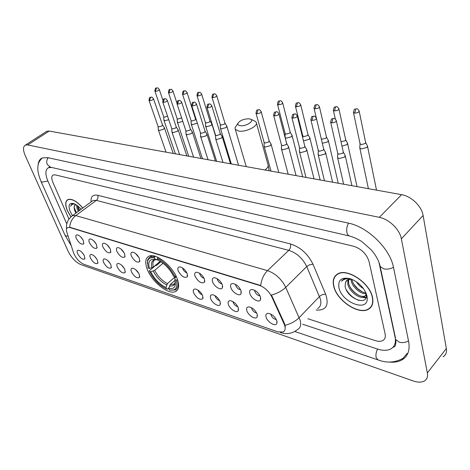<?xml version="1.0" encoding="UTF-8"?>
<svg xmlns="http://www.w3.org/2000/svg" width="470" height="470" viewBox="0 0 470 470"><rect width="100%" height="100%" fill="white"/><g stroke="black" fill="none" stroke-linecap="round" stroke-linejoin="round"><path stroke-width="0.7" d="M177.308 279.045C172.913 266.226 155.717 252.502 148.978 256.191C145.33 258.142 144.748 262.477 147.233 269.198C151.857 281.818 168.495 295.166 175.428 291.559C178.929 289.749 179.552 285.578 177.308 279.045M230.823 287.546C230.083 284.902 230.799 283.557 232.973 283.516C236.539 284.303 239.224 286.729 241.022 290.783L240.993 293.803C239.524 296.852 232.221 292.322 230.823 287.546M235.552 284.374L235.734 285.478C236.845 287.951 238.478 289.391 240.628 289.802M212.569 281.753C211.8 279.133 212.464 277.805 214.561 277.758C217.963 278.528 220.565 280.896 222.363 284.861L222.363 287.916C220.947 290.807 213.997 286.4 212.569 281.753M217.199 278.692L217.399 279.732C218.438 282.053 219.966 283.457 221.987 283.951M195.038 276.19C194.245 273.599 194.856 272.277 196.877 272.23C200.132 272.976 202.658 275.291 204.444 279.174L204.479 282.259C201.377 283.868 198.234 281.847 195.038 276.19M199.58 273.246L199.785 274.216C200.761 276.384 202.194 277.752 204.092 278.316M178.195 270.843C177.378 268.276 177.936 266.966 179.881 266.919C183 267.647 185.45 269.909 187.236 273.71L187.301 276.818C184.346 278.328 181.308 276.337 178.195 270.843M182.642 268.017L182.859 268.911C183.77 270.937 185.115 272.265 186.884 272.888M131.353 255.974C130.478 253.489 130.913 252.214 132.652 252.167C135.407 252.837 137.669 254.957 139.425 258.535L139.59 261.678C137.011 262.947 134.267 261.044 131.353 255.974M135.601 253.542L139.061 257.736M116.871 251.38C115.978 248.912 116.366 247.655 118.046 247.602C120.702 248.254 122.899 250.34 124.65 253.847L124.844 256.996C122.376 258.195 119.721 256.32 116.871 251.38M121.066 249.082L124.268 253.025M102.895 246.944C101.984 244.506 102.343 243.254 103.964 243.202C106.514 243.842 108.664 245.881 110.397 249.323L110.626 252.478C108.264 253.606 105.691 251.761 102.895 246.944M107.054 244.8L109.992 248.466M89.406 242.661C88.483 240.246 88.806 239.013 90.369 238.954C92.831 239.577 94.922 241.58 96.65 244.964L96.908 248.113C94.646 249.182 92.144 247.361 89.406 242.661M93.536 240.675L96.209 244.047M76.381 238.525C75.441 236.14 75.735 234.912 77.245 234.853C79.618 235.464 81.657 237.426 83.378 240.752L83.666 243.901C81.492 244.905 79.066 243.119 76.381 238.525M80.493 236.71L82.885 239.765M249.84 293.58C249.135 290.912 249.911 289.555 252.173 289.514C255.903 290.331 258.676 292.81 260.48 296.958L260.421 299.942C258.899 303.156 251.209 298.497 249.84 293.58M254.681 290.301L254.84 291.471C256.027 294.103 257.766 295.577 260.057 295.894M246.844 310.711C246.157 308.208 246.868 306.934 248.965 306.887C252.619 307.686 255.357 310.118 257.172 314.189L257.137 317.009C255.704 320.082 248.195 315.452 246.844 310.711M251.556 307.721L251.72 308.643C252.825 311.099 254.47 312.544 256.667 312.985M228.373 304.484C227.656 302.004 228.308 300.741 230.335 300.688C233.825 301.464 236.475 303.843 238.284 307.827L238.278 310.688C236.892 313.596 229.754 309.096 228.373 304.484M232.985 301.599L233.161 302.463C234.195 304.766 235.746 306.176 237.808 306.693M210.625 298.503C209.884 296.041 210.489 294.79 212.44 294.737C215.777 295.489 218.344 297.816 220.148 301.716L220.172 304.607C218.838 307.368 212.035 302.991 210.625 298.503M215.148 295.724L215.331 296.523C216.306 298.685 217.757 300.06 219.69 300.641M193.564 292.751C192.794 290.313 193.358 289.068 195.238 289.021C198.434 289.749 200.925 292.023 202.717 295.841L202.776 298.755C199.774 300.26 196.701 298.256 193.564 292.751M198.011 290.09L198.193 290.818C199.104 292.839 200.461 294.173 202.27 294.813M131.435 271.813C130.59 269.457 130.983 268.252 132.622 268.2C135.331 268.858 137.563 270.949 139.32 274.474L139.496 277.453C136.993 278.639 134.303 276.76 131.435 271.813M135.642 269.651L138.844 273.47M117.271 267.042C116.407 264.704 116.772 263.511 118.352 263.459C120.954 264.099 123.134 266.149 124.879 269.604L125.085 272.594C122.688 273.716 120.079 271.86 117.271 267.042M121.442 265.015L124.38 268.576M103.594 262.43C102.719 260.122 103.048 258.935 104.575 258.882C107.084 259.505 109.204 261.514 110.944 264.91L111.173 267.9C108.876 268.958 106.349 267.136 103.594 262.43M107.742 260.556L110.409 263.829M90.387 257.977C89.5 255.686 89.794 254.517 91.268 254.458C93.689 255.069 95.757 257.043 97.484 260.368L97.748 263.365C95.539 264.369 93.089 262.571 90.387 257.977M94.523 256.267L96.902 259.228M77.621 253.677C76.716 251.409 76.98 250.246 78.414 250.187C80.746 250.78 82.767 252.719 84.477 255.986L84.77 258.982C82.655 259.933 80.27 258.165 77.621 253.677M266.096 317.197C265.438 314.677 266.202 313.39 268.382 313.349C272.212 314.166 275.038 316.657 276.859 320.828L276.801 323.601C275.32 326.844 267.407 322.073 266.096 317.197M270.902 314.107L271.055 315.082C272.23 317.697 273.987 319.177 276.325 319.529M284.091 323.918L284.75 325.651C285.631 328.853 285.061 330.98 283.052 332.02L277.858 331.855L83.707 264.234C79.201 262.078 75.817 258.271 73.561 252.813L66.957 232.591C66.129 229.895 66.399 228.203 67.768 227.521L69.983 227.556L259.464 285.419C264.774 287.399 268.875 291.188 271.766 296.782L284.091 323.918L284.503 323.495L285.296 326.815M81.762 252.143L83.836 254.758M372.504 297.351C369.919 283.063 347.53 268.017 337.995 273.769C333.759 276.125 332.343 280.32 333.735 286.353C336.72 300.377 358.369 315.088 368.233 309.366C372.228 307.157 373.65 303.15 372.504 297.351M336.849 274.451L336.514 275.003M82.826 207.999C76.921 201.272 71.975 198.446 67.98 199.527C65.183 201.125 64.995 204.879 67.404 210.777L70.882 216.882M82.761 208.046C76.921 201.401 72.028 198.604 68.074 199.674L68.544 199.333M370.848 307.292L370.243 307.597M71.422 216.412L72.527 215.589L75.77 215.595C72.18 218.433 70.142 222.31 69.66 227.227L260.686 285.496C261.485 279.368 263.758 274.409 267.506 270.626C275.432 273.452 281.512 279.021 285.742 287.34C281.941 290.942 277.177 293.509 271.454 295.037L284.503 323.495M307.832 318.736L375.389 340.644C378.338 341.572 380.776 341.567 382.692 340.615C384.942 339.346 385.747 337.096 385.106 333.865L369.038 261.502C366.594 253.923 361.442 248.836 353.569 246.239L55.249 174.887L53.227 174.958C51.412 175.992 51.3 178.465 52.893 182.378L68.943 219.079L52.893 182.378C51.3 178.465 51.412 175.992 53.227 174.958L55.249 174.887L353.569 246.239C361.442 248.836 366.594 253.923 369.038 261.502L385.106 333.865C385.747 337.096 384.942 339.346 382.692 340.615C380.776 341.567 378.338 341.572 375.389 340.644L307.832 318.736M371.053 306.616L371.594 306.246M71.986 203.857L72.092 204.573M371.4 306.082L371.905 305.67M333.929 286.406C336.878 300.289 358.31 314.847 368.069 309.19C372.023 306.998 373.433 303.032 372.299 297.293C369.731 283.151 347.583 268.264 338.147 273.957C333.953 276.289 332.548 280.437 333.929 286.406M366.271 293.621L366.165 293.632C360.866 294.473 352.071 287.047 351.09 280.238L350.955 279.139M365.919 292.775C360.466 292.675 352.87 285.666 351.913 279.362L351.907 279.327M366.289 294.367L364.321 296.84C359.732 299.408 348.811 291.435 347.765 283.751L348.064 279.562M366.359 295.025L365.149 295.936C360.555 298.509 349.633 290.548 348.599 282.87L348.681 279.35M351.56 279.192L347.724 279.715L345.55 282.206L346.578 280.543M363.463 288.574C360.625 287.023 358.246 284.738 356.336 281.724M350.197 278.71L348.529 278.416L343.811 279.098L341.526 281.213C343.758 279.039 346.901 278.287 350.967 278.969M345.55 282.206L345.115 286.242C346.713 298.215 366.958 306.211 366.377 295.618L366.148 293.597M366.935 295.771C364.462 288.004 359.068 282.382 350.767 278.898C341.743 276.73 337.807 279.703 338.958 287.834C341.86 302.457 367.928 312.532 367.246 298.303L366.935 295.771M337.389 274.098L337.019 274.621M341.526 281.213L342.342 280.149M358.974 300.43C353.763 298.591 349.492 294.978 346.161 289.591M366.101 297.44L363.386 297.152M358.921 295.377C355.584 293.538 352.717 290.895 350.332 287.452M361.906 291.676L357.553 288.51L353.81 284.233M365.936 297.88L361.771 297.263M366.236 294.02L364.926 293.662M68.074 199.674C65.312 201.254 65.124 204.967 67.51 210.813L70.935 216.829M78.273 211.353L77.08 208.692L76.522 205.055M79.078 210.76L77.338 205.649M75.517 204.427L74.06 207.17L75.047 204.62M73.332 203.598L72.08 203.816L70.606 206.301C71.352 204.691 72.715 203.921 74.695 203.998M74.06 207.17L74.612 210.372L75.864 213.127M81.093 209.273C78.549 206.33 76.058 204.427 73.62 203.563C69.078 202.688 67.944 205.361 70.224 211.582L72.474 215.613M70.606 206.301L71.787 203.968M76.393 212.74L74.06 207.129M79.612 210.366L77.573 205.837M75.987 213.039L74.53 210.125M79.207 210.666L77.85 207.969M249.106 118.822C243.707 118.845 239.959 120.391 237.867 123.451C237.585 124.626 238.372 125.367 240.241 125.672C245.951 126.659 255.087 120.749 250.398 119.145L249.106 118.822M250.498 119.186L254.529 120.908L256.156 122.165C258.905 125.772 246.045 132.411 238.766 131.083L235.276 129.35L235.106 127.587L236.51 125.484M149.419 268.488L148.144 268.07L147.521 261.661C148.297 258.418 150.623 257.119 154.495 257.76L155.1 259.322C149.63 258.8 147.733 261.855 149.419 268.488L153.373 267.107L160.194 261.349M168.983 287.716L167.332 289.162L166.527 289.003C159.307 285.366 153.608 279.474 149.425 271.337L149.437 270.679L155.435 265.615L156.463 265.421L160.828 261.731M154.495 257.76L154.812 256.596L150.377 256.867L149.207 257.584L147.692 259.916L147.351 263.505M154.812 256.596L155.188 256.279M157.844 257.325L157.35 258.641C164.823 262.248 170.71 268.311 175.016 276.824L176.179 276.519L175.081 274.304M163.73 261.056L157.662 257.478M149.425 271.337L150.7 271.754C154.454 278.98 159.536 284.233 165.951 287.511L166.527 289.003M175.016 276.824L173.665 276.384C169.811 268.852 164.571 263.464 157.949 260.21L157.35 258.641M165.951 287.511L167.449 283.592L175.298 276.754M163.025 263.259L154.642 270.373L150.7 271.754M157.75 259.687L155.1 259.322M177.56 279.75L176.274 280.173C177.989 287.722 175.68 290.995 169.347 289.972L168.777 288.474C172.431 289.191 174.623 287.998 175.351 284.885L174.916 279.726L176.274 280.173M170.158 290.137L175.116 289.949C178.065 288.474 178.841 285.114 177.431 279.867M175.081 280.337L170.275 284.544L168.777 288.474M174.916 279.726L174.875 278.164L176.162 276.524M359.803 147.233L359.838 148.073L361.501 148.914L366.929 147.427L367.434 145.864M360.02 143.608L361.301 144.596L365.231 143.514L365.601 142.392L359.192 111.261M341.009 141.74L345.256 140.771L345.65 139.649L338.935 109.052M341.984 146.105L346.96 144.607L347.495 143.056M322.32 143.291L327.743 141.899L328.307 140.354M321.221 138.65L322.273 139.161L326.039 138.127L326.45 137.017L319.459 106.925M303.385 140.501L304.137 140.695L309.231 139.285L309.83 137.751M302.774 135.806L303.843 136.6L307.533 135.577L307.968 134.479L300.718 104.886M285.049 136.876L285.102 133.562L286.083 134.132L289.696 133.127L290.154 132.035L282.676 102.918M286.706 143.614L285.108 137.504L286.4 138.156L291.4 136.77L292.023 135.248L290.202 132.141M220.383 127.869L220.442 128.339L221.47 128.851L226.094 127.558L226.816 126.089L224.966 123.152M220.266 124.527L221.064 125.085L224.413 124.145L224.936 123.093L216.729 95.763M205.555 125.801L206.589 126.718L211.13 125.443L211.87 123.992L210.02 121.096M205.408 122.488L206.166 123.011L209.45 122.088L209.99 121.043L201.642 94.129M191.214 123.792L192.195 124.656L196.654 123.404L197.241 122.852M191.037 120.514L191.754 121.007L194.98 120.097L195.538 119.063L187.06 92.555M177.331 121.853L178.259 122.664L182.771 121.325M177.131 118.605L177.807 119.069L180.974 118.17L181.537 117.576M163.883 119.968L164.77 120.731L168.754 119.727M163.66 116.76L164.306 117.189L167.561 116.202M337.566 156.88L337.613 157.72L339.187 158.543L344.633 157.056L345.186 155.411M337.719 153.255L338.946 154.225L342.889 153.144L343.288 151.963L336.356 120.884M318.137 153.949L318.19 154.73L319.671 155.5L324.999 154.042L325.581 152.409M318.243 150.359L319.4 151.258L323.254 150.2L323.677 149.025L316.457 118.469M299.443 151.129L299.502 151.845L300.888 152.574L306.105 151.14L306.716 149.519M299.502 147.568L300.589 148.403L304.36 147.363L304.807 146.199L297.322 116.155M281.436 148.403L281.501 149.072L282.811 149.754L287.916 148.344L288.557 146.74L286.688 143.591M281.454 144.883L282.476 145.653L286.171 144.637L286.641 143.479L278.916 113.928M264.087 145.776L264.158 146.399L265.386 147.034L270.391 145.653L271.061 144.061L269.181 140.953M264.064 142.287L265.027 143.009L268.652 142.005L269.14 140.859L261.197 111.79M215.63 138.421L215.701 138.914L216.729 139.449L221.452 138.133L222.192 136.588L220.295 133.615M215.501 135.037L216.306 135.619L219.725 134.661L220.266 133.55L211.788 105.832M200.572 136.13L201.612 137.087L206.248 135.795L207.012 134.267L205.108 131.336M200.408 132.775L201.172 133.321L204.526 132.381L205.084 131.283L196.46 103.987M186.014 133.909L187.001 134.814L191.549 133.539L192.336 132.029L190.432 129.138M185.826 130.595L186.543 131.101L189.833 130.178L190.409 129.091L181.655 102.207M171.932 131.764L172.872 132.611L177.337 131.353L178.148 129.861L176.238 127.012M171.714 128.48L172.396 128.956L175.627 128.046L176.221 126.971L167.349 100.492M158.308 129.685L159.195 130.478L163.584 129.238L164.412 127.764L162.503 124.955M158.061 126.436L158.713 126.877L161.886 125.984L162.485 124.92L153.514 98.829M51.606 167.455L48.516 167.696C45.226 169.588 45.032 174.07 47.946 181.138L66.775 223.89M302.604 324.224L377.322 349.004C382.715 350.749 387.174 350.743 390.693 348.998C394.683 346.748 396.134 342.748 395.047 336.996L378.902 262.131M68.221 251.421C71.511 257.883 75.699 262.266 80.781 264.563L413.218 380.941C417.73 382.474 421.396 382.521 424.228 381.088C426.983 379.496 428.029 376.77 427.365 372.904L401.362 238.831C399.788 229.536 389.072 219.114 379.325 217.334L27.742 144.954L25.427 145.077C22.965 146.499 22.877 149.959 25.174 155.453L68.221 251.421M443.034 356.801C445.819 355.126 446.923 352.365 446.336 348.511L423.112 215.477C421.737 206.277 411.274 196.196 401.591 194.668L49.191 131.06L46.83 131.242L45.978 131.794M388.49 361.988C393.66 362.582 398.049 361.947 401.65 360.073C407.884 356.56 410.198 350.291 408.595 341.261L393.56 267.636C390.223 248.777 367.71 226.793 348.211 223.068L47.781 157.65L42.306 157.908C39.768 159.036 38.37 161.439 38.111 165.117M369.767 308.044L370.413 307.774M271.766 296.782L272.189 296.364M317.526 308.549C320.558 306.887 321.515 303.72 320.399 299.055L306.734 266.561L285.742 287.34L300.13 320.199C301.352 324.887 300.471 328.019 297.498 329.593C292.569 333.441 287.176 334.522 281.313 332.831L280.132 332.396M285.079 325.281C290.771 323.859 295.471 321.31 299.184 317.626L319.512 296.505C321.321 294.872 323.372 294.108 325.663 294.22C329.276 305.365 326.092 310.635 316.11 310.036M91.039 201.947C90.675 196.589 92.913 194.368 97.754 195.285C98.365 197.3 97.895 198.998 96.338 200.39L75.77 215.595L267.506 270.626L288.797 250.346L96.338 200.39L93.042 200.467L91.909 201.307M97.754 195.285L290.519 243.954C300.43 247.161 307.915 253.912 312.973 264.205L325.663 294.22M312.973 264.205L309.689 264.751L306.734 266.561C302.68 258.359 296.699 252.954 288.797 250.346C290.413 248.524 290.989 246.392 290.519 243.954M264.927 169.999C267.73 167.966 268.723 166.075 267.906 164.341L256.432 123.169M155.141 259.687C152.95 260.821 152.362 263.294 153.373 267.107M153.238 271.084C156.557 277.406 161.028 282.024 166.65 284.932M156.998 259.763C152.251 259.37 150.57 262.054 151.963 267.818M154.642 270.373C157.82 276.401 162.091 280.807 167.449 283.592M169.476 285.883C172.666 286.447 174.582 285.361 175.21 282.611L175.328 281.536M170.275 284.544L173.595 284.315L175.052 283.116M175.222 282.84L175.439 282.411M353.422 112.16L353.493 112.541C354.539 107.542 354.603 109.68 356.607 108.799L355.767 109.14L354.709 113.088C357.553 112.97 359.021 112.242 359.115 110.891C358.034 109.216 357.194 108.517 356.607 108.799L356.724 108.811M360.102 143.996L353.493 112.541L354.709 113.088M333.306 110.021L333.383 110.368C334.352 105.486 334.417 107.536 336.408 106.678L335.556 107.013L334.517 110.879C337.301 110.756 338.747 110.033 338.858 108.711C337.765 107.066 336.949 106.39 336.408 106.678L336.526 106.69M335.327 119.069L333.383 110.368L334.517 110.879M313.966 107.959L314.036 108.276C315.018 103.241 315.27 105.503 316.98 104.64L316.128 104.963L315.106 108.758C317.832 108.623 319.259 107.912 319.389 106.614C318.302 105.016 317.503 104.352 316.98 104.64L317.103 104.651M316.351 118.058L314.036 108.276L315.106 108.758M295.354 105.973L295.424 106.267C296.294 101.544 296.317 103.535 298.291 102.677L297.434 102.995L296.429 106.713C299.096 106.573 300.5 105.867 300.647 104.599C299.555 103.024 298.767 102.384 298.291 102.677L298.409 102.689M302.85 136.106L295.424 106.267L296.429 106.713M277.435 104.058L277.5 104.328C278.222 99.652 278.604 101.573 280.29 100.786L279.433 101.097L278.44 104.751C281.054 104.599 282.441 103.905 282.605 102.66C281.524 101.126 280.755 100.504 280.29 100.786L280.414 100.797M285.149 133.662L277.5 104.328L278.44 104.751M211.911 97.043L211.97 97.225C212.746 92.379 213.174 94.723 214.508 93.883L213.644 94.159L212.716 97.56C215.125 97.39 216.447 96.726 216.67 95.58C215.571 94.153 214.849 93.589 214.508 93.883L214.631 93.894M220.324 124.715L211.97 97.225L212.716 97.56M197.676 95.915C200.044 95.739 201.348 95.087 201.589 93.959C200.496 92.567 199.785 92.014 199.456 92.302L198.593 92.572L197.676 95.915L196.971 95.604L205.466 122.664M196.918 95.434L196.971 95.604C197.717 90.833 198.111 93.131 199.456 92.302M183.141 94.329C185.462 94.147 186.755 93.501 187.007 92.396C185.909 91.021 185.209 90.481 184.91 90.775L184.04 91.039L183.141 94.329L182.478 94.029L191.09 120.678M182.425 93.871L182.478 94.029C183.2 89.312 183.559 91.609 184.91 90.775M168.407 92.367L168.454 92.508C169.141 87.872 169.482 90.123 170.833 89.294L169.97 89.558L169.083 92.79C171.368 92.602 172.637 91.967 172.907 90.886C171.82 89.541 171.127 89.006 170.833 89.294L170.963 89.312M177.178 118.757L168.454 92.508L169.083 92.79M154.841 90.904L154.883 91.039C155.541 86.48 155.84 88.689 157.221 87.867L156.357 88.125L155.482 91.303C157.72 91.11 158.983 90.487 159.26 89.423C158.161 88.096 157.479 87.579 157.221 87.867L157.344 87.878M163.707 116.895L154.883 91.039L155.482 91.303M330.592 121.865L330.674 122.235C331.667 117.212 331.697 119.339 333.794 118.452L332.895 118.804L331.826 122.776C334.693 122.664 336.173 121.912 336.279 120.52C335.18 118.863 334.352 118.176 333.794 118.452L333.917 118.469M337.807 153.631L330.674 122.235L331.826 122.776M310.835 119.521L310.911 119.862C311.833 114.956 311.863 117.001 313.942 116.131L313.038 116.478L311.992 120.367C314.794 120.25 316.251 119.503 316.375 118.14C315.264 116.513 314.454 115.849 313.942 116.131L314.072 116.149M318.325 150.706L310.911 119.862L311.992 120.367M291.835 117.265L291.911 117.576C292.745 112.782 292.81 114.756 294.86 113.904L293.956 114.234L292.922 118.052C295.665 117.923 297.105 117.189 297.246 115.855C296.153 114.269 295.354 113.623 294.86 113.904L294.99 113.916M299.578 147.886L291.911 117.576L292.922 118.052M273.558 115.097L273.628 115.379C274.468 110.609 274.457 112.624 276.501 111.754L275.59 112.077L274.58 115.82C277.259 115.685 278.681 114.962 278.845 113.652C277.735 112.101 276.959 111.466 276.501 111.754L276.63 111.766M281.53 145.171L273.628 115.379L274.58 115.82M255.956 113L256.027 113.258C256.702 108.57 257.055 110.479 258.829 109.686L257.913 110.004L256.92 113.675C259.546 113.534 260.95 112.818 261.126 111.537C260.01 110.009 259.246 109.392 258.829 109.686L258.958 109.704M264.14 142.551L256.027 113.258L256.92 113.675M206.871 107.154L206.929 107.348C207.646 102.454 208.216 104.728 209.544 103.923L208.627 104.217L207.681 107.695C210.155 107.53 211.5 106.843 211.729 105.644C210.625 104.211 209.896 103.635 209.544 103.923L209.679 103.941M215.56 135.237L206.929 107.348L207.681 107.695M191.643 105.333L191.701 105.509C192.4 100.674 192.9 102.954 194.257 102.137L193.34 102.425L192.406 105.838C194.833 105.668 196.166 104.992 196.407 103.811C195.291 102.401 194.58 101.843 194.257 102.137L194.386 102.149M200.467 132.963L191.701 105.509L192.406 105.838M177.648 104.046C180.028 103.87 181.35 103.206 181.602 102.049C180.504 100.668 179.799 100.122 179.487 100.41L178.571 100.686L177.648 104.046L176.984 103.741L185.879 130.76M176.932 103.576L176.984 103.741C177.654 98.982 178.112 101.215 179.487 100.41M162.714 101.873L162.761 102.025C163.437 97.29 163.801 99.575 165.217 98.741L164.3 99.011L163.39 102.313C165.728 102.131 167.032 101.479 167.297 100.345C166.192 98.982 165.493 98.447 165.217 98.741L165.346 98.753M171.767 128.633L162.761 102.025L163.39 102.313M148.961 100.228L149.008 100.363C149.654 95.715 149.989 97.948 151.411 97.126L150.5 97.39L149.601 100.639C151.898 100.457 153.185 99.805 153.467 98.694C152.368 97.366 151.681 96.844 151.411 97.126L151.546 97.137M158.114 126.577L149.008 100.363L149.601 100.639M64.96 235.118L66.041 236.04L68.126 236.163M40.996 181.32L42.047 182.137L47.881 180.991M48.151 157.732C46.642 159.841 46.33 162.085 47.217 164.459L50.531 167.208L349.375 235.981M348.564 223.15C346.866 226.24 346.32 229.389 346.925 232.603C347.453 234.683 348.429 235.846 349.839 236.093C355.014 237.485 360.66 240.705 362.147 241.839L371.224 249.864C376.065 255.504 379.049 261.056 380.171 266.525L379.801 264.898M393.478 267.248C390.37 269.01 387.11 269.539 383.702 268.828L380.171 266.525L395.44 337.771M408.506 340.844C405.598 342.595 402.508 343.029 399.247 342.154L395.828 339.587C396.181 344.686 395.258 347.218 393.073 347.177M403.125 358.257C395.2 362.687 386.828 363.24 378.015 359.914L376.112 357.459C375.624 354.832 376.112 352.042 377.58 349.087M49.191 131.06L27.742 144.954M401.591 194.668L379.325 217.334M423.112 215.477L401.362 238.831M446.336 348.511L427.365 372.904M277.065 321.756L276.801 323.601M84.988 258.312L84.77 258.982M97.971 262.636L97.748 263.365M111.413 267.113L111.173 267.9M125.331 271.736L125.085 272.594M139.749 276.519L139.496 277.453M203.058 297.445L202.776 298.755M220.459 303.179L220.172 304.607M238.56 309.131L238.278 310.688M257.413 315.317L257.137 317.009M260.721 298.098L260.421 299.942M83.895 243.19L83.666 243.901M97.155 247.343L96.908 248.113M110.885 251.638L110.626 252.478M125.114 256.085L124.844 256.996M139.866 260.686L139.59 261.678M187.606 275.52L187.301 276.818M204.791 280.843L204.479 282.259M222.674 286.371L222.363 287.916M241.304 292.117L240.993 293.803M177.695 289.549L175.428 291.559M66.57 229.107C65.882 223.65 67.868 219.143 72.527 215.589L92.161 201.119M365.149 295.936L364.321 296.84M366.377 295.618L367.246 298.303M338.582 273.499L338.147 273.957M269.192 170.769L268.205 165.428M237.867 123.451L235.106 127.587M246.257 166.633L235.276 129.35M151.787 255.686L150.377 256.867M147.521 261.661L147.492 260.668M175.093 282.999L173.595 284.315C173.647 284.796 174.188 284.227 175.21 282.611L175.351 284.885M368.398 188.676L359.838 148.073M360.044 143.861L359.762 147.891M376.517 190.144L367.546 146.405M365.672 142.569L367.317 145.694M357.024 186.625L347.606 143.55M345.714 139.807L347.383 142.892M338.241 183.235L328.413 140.812M326.509 137.152L328.195 140.201M302.798 135.994L302.745 137.927M320.135 179.963L309.93 138.174M308.02 134.596L309.724 137.61M302.668 176.814L292.117 135.63M231.287 163.93L220.442 128.339M220.283 124.632L220.389 128.222M238.549 165.24L226.898 126.36M216.641 161.286L205.619 126.236M205.425 122.588L205.566 126.125M215.542 135.853L211.952 124.245M202.458 158.725L191.272 124.198M191.055 120.602L191.225 124.092M195.561 119.11L196.513 120.584M188.723 156.246L177.39 122.229M177.143 118.687L177.343 122.124M172.954 91.027L176.838 102.83M175.41 153.843L163.948 120.32M163.678 116.824L163.901 120.22M159.301 89.553L162.861 100.081M343.646 184.211L337.613 157.72M337.748 153.502L337.531 157.532M351.913 185.703L345.303 155.94M343.359 152.121L345.056 155.241M324.464 180.744L318.19 154.73M318.272 150.576L318.114 154.554M332.601 182.213L325.692 152.891M323.736 149.166L325.463 152.245M305.994 177.413L299.502 151.845M299.525 147.768L299.425 151.681M314.007 178.858L306.828 149.959M304.86 146.323L306.605 149.366M288.186 174.2L281.501 149.072M281.483 145.06L281.43 148.914M296.088 175.627L288.662 147.145M271.02 171.098L264.158 146.399M264.093 142.445L264.087 146.246M278.81 172.508L271.161 144.431M222.992 162.432L215.701 138.914M215.518 135.149L215.642 138.791M230.494 163.783L222.281 136.87M208.051 159.735L200.637 136.588M200.432 132.875L200.584 136.47M215.46 161.069L207.094 134.526M193.599 157.127L186.079 134.338M185.844 130.684L186.032 134.226M200.925 158.449L192.418 132.264M179.611 154.601L171.996 132.158M171.732 128.557L171.95 132.052M186.854 155.911L178.218 130.078M166.063 152.157L158.372 130.049M158.079 126.506L158.325 129.949M173.23 153.449L164.482 127.963M365.954 355.796L294.79 331.468M71.246 245.734L65.06 235.347L41.084 181.532C37.353 172.602 37.729 167.872 37.87 166.973C38.276 165.146 37.488 162.99 42.218 157.944M377.663 359.797L366.312 355.913M46.83 131.242L25.427 145.077M407.038 353.458L401.65 360.073M49.62 166.944L48.516 167.696"/></g></svg>
